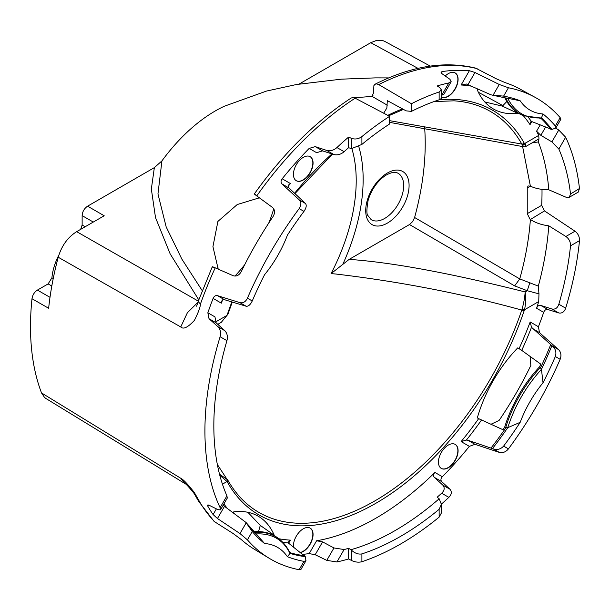 <?xml version="1.0" encoding="UTF-8"?>
<svg xmlns="http://www.w3.org/2000/svg" width="610" height="610" viewBox="0 0 610 610"><rect width="100%" height="100%" fill="white"/><g stroke="black" fill="none" stroke-linecap="round" stroke-linejoin="round"><path stroke-width="0.91" d="M336.941 147.544L344.109 151.684C341.036 154.368 337.65 155.337 333.96 154.589L322.591 150.883L316.605 152.691L309.186 148.405L315.179 146.606L326.785 150.449C330.513 151.242 333.899 150.274 336.941 147.544A265.823 153.468 120 0 1 348.6 137.09L351.49 138.363L351.49 148.657L361.898 144.41A256.642 148.169 -60 0 1 389.615 123.982L389.615 116.327A266.006 153.583 120 0 0 361.898 136.587C358.596 138.996 355.127 139.591 351.49 138.363M389.615 116.327L355.165 98.187L352.999 97.547L351.185 98.004C315.538 121.466 283.261 153.43 254.355 193.904L254.362 193.896M255.689 194.529C253.592 193.347 253.943 193.805 256.757 195.909L272.457 207.423C275.041 209.787 275.224 212.852 273.013 216.619A265.724 153.415 -60 0 0 241.293 271.557C239.143 275.354 236.398 276.726 233.058 275.674L215.231 267.828C212.028 266.448 211.449 266.372 213.5 267.599M197.869 302.362L187.361 312.777L180.743 326.952C183.313 329.629 187.865 327.44 194.399 320.38C198.326 312.549 200.347 307.089 200.446 304.016A265.182 153.102 -60 0 1 215.231 267.828M180.743 326.952L58.224 257.237C61.625 245.769 67.771 237.244 76.669 231.655L198.288 301.119M46.093 398.604L44.576 397.507L41.526 392.939A261.438 150.945 -60 0 1 30.5 326.693A261.438 150.945 -60 0 1 31.994 298.709L48.64 308.271A261.858 151.181 -60 0 1 58.224 257.237M41.518 392.932L180.743 478.27C183.305 479.437 187.857 484.218 194.399 492.621L200.446 503.189L198.791 501.542L214.026 521.306M214.171 521.466L233.058 533.476L241.293 539.568A265.724 153.415 -60 0 0 254.576 549.412L269.109 558.226A266.09 153.628 120 0 0 299.144 569.725L300.844 569.61L305.968 560.72M475.701 68.137L495.724 78.53L505.118 82.609A265.724 153.415 -60 0 1 520.277 89.197L535.176 97.379A266.09 153.628 120 0 0 508.435 87.771L499.262 84.477L474.969 72.498L469.364 70.707A265.396 153.224 120 0 0 442.341 71.53L441.007 72.148L441.754 73.528L449.974 79.331L451.179 81.702L448.83 82.945A265.823 153.468 120 0 0 437.164 85.949L439.589 87.497L441.396 89.861L439.139 91.996A266.006 153.583 120 0 0 411.422 103.73L378.726 84.584L376.576 83.867L374.921 84.302L373.884 85.644L373.511 93.025L371.803 96.624M508.435 87.771L503.616 96.121L492.483 95.168L507.794 98.431C514.817 112.286 526.041 118.775 541.451 117.89L543.022 113.971A256.642 148.169 -60 0 1 555.336 125.98L560.155 117.631A266.09 153.628 120 0 0 535.176 97.379M560.155 117.631L560.91 119.163L555.779 128.054L551.89 129.457A253.691 146.469 120 0 0 541.451 117.882L540.605 117.982L541.451 117.882M555.748 128.092L558.752 130.029L565.661 137.235L558.844 149.046A253.211 146.194 -60 0 1 570.518 193.995M579.47 188.505L570.525 193.995L569.275 197.282L578.295 192.074L579.47 188.505A265.823 153.468 120 0 0 565.661 137.235M542.015 192.287A264.877 152.927 120 0 0 542 189.367M227.766 480.062A231.495 133.651 120 0 0 231.48 486.139A231.495 133.651 120 0 0 378.856 498.538A231.495 133.651 120 0 0 521.786 310.078C462.083 293.639 399.985 281.606 335.477 273.981L331.055 273.631L349.172 259.372L409.501 224.541L412.612 221.621L414.609 217.495L519.75 278.907L538.325 286.113C543.899 265.327 547.383 245.228 548.779 225.807L565.882 236.489L575.001 231.205L544.501 210.915L541.688 205.326A264.877 152.927 120 0 0 542.015 192.28M441.396 504.134A265.823 153.468 120 0 0 448.83 497.356C451.674 494.519 452.056 491.82 449.974 489.25L441.754 481.656C440.512 480.161 440.71 478.522 442.341 476.73A265.396 153.224 120 0 0 469.364 446.352L474.969 444.332L499.262 452.361C502.754 453.2 505.804 452.041 508.435 448.891A266.09 153.628 120 0 0 560.155 359.305C561.574 355.462 561.047 352.237 558.577 349.629L539.476 332.602L538.424 326.739A265.396 153.224 120 0 0 543.685 312.366C544.57 310.116 545.98 309.178 547.917 309.544L558.752 312.945C562.008 313.555 564.311 311.962 565.661 308.172A265.823 153.468 120 0 0 579.5 240.645C579.591 236.741 578.089 233.592 575.001 231.213M351.49 550.182L351.49 560.468C355.119 562.168 358.588 562.588 361.898 561.726A266.006 153.583 120 0 0 439.139 517.128L441.396 512.964L441.396 504.333L439.139 509.312A256.642 148.169 -60 0 1 361.898 553.903C358.39 554.559 354.921 553.316 351.49 550.182L350.979 549.686A253.371 146.286 120 0 0 439.162 498.774L441.396 504.333M351.49 560.468L348.6 558.951A265.823 153.468 120 0 1 336.941 561.955L326.785 560.376L315.179 554.726L309.186 553.605L316.605 540.765A251.945 145.462 120 0 0 434.922 472.453C433.26 474.183 433.062 475.83 434.343 477.371L442.799 485.11C444.942 487.733 444.56 490.44 441.655 493.223A253.211 146.194 -60 0 1 437.164 497.211L439.162 498.774M302.743 554.345A265.396 153.224 120 0 0 309.186 553.605M309.186 148.405A265.396 153.224 120 0 0 282.171 178.783C280.752 180.743 280.684 182.459 281.965 183.93L299.296 199.927C301.439 202.345 301.386 205.234 299.144 208.605A266.09 153.628 120 0 0 247.424 298.191C245.632 301.82 243.154 303.307 239.982 302.667L217.457 295.652C215.559 295.27 214.11 296.185 213.103 298.404A265.396 153.224 120 0 0 207.842 312.77L209.016 318.71L218.006 326.754C220.469 329.453 221.171 332.778 220.103 336.735A265.823 153.468 120 0 0 204.922 430.973A265.823 153.468 120 0 0 220.103 507.672L220.477 509.861L218.006 509.678L209.016 505.21L207.552 505.065L207.842 506.262A265.396 153.224 120 0 0 213.103 514.558L217.457 518.515L239.982 533.567L247.424 539.865A266.09 153.628 120 0 0 269.109 558.226M247.424 298.191L252.243 300.974A256.642 148.169 -60 0 1 264.549 274.744A84.028 48.51 120 0 0 287.401 235.17A256.642 148.169 -60 0 1 303.963 211.388C306.312 207.903 306.822 205.28 305.48 203.504L288.972 187.971L288.255 186.843L288.751 184.876L290.413 183.549A249.505 144.051 120 0 0 288.164 186.309M222.619 299.838A249.505 144.051 120 0 0 221.354 303.162L221.674 301.058L223.13 299.647L224.465 299.701L246.165 306.235L239.982 302.667M219.508 474.191L227.667 479.879L227.286 479.277L227.012 481.526L219.783 475.228M247.866 512.293L260.279 525.431L274.203 535.168L273.997 535.527M350.979 549.686L348.6 548.344A253.211 146.194 -60 0 1 344.109 549.541L333.96 547.948L322.591 541.893L316.605 540.765M289.338 551.684L290.39 552.416L289.468 551.951M278.808 538.744A249.505 144.051 120 0 0 290.413 540.14L288.377 541.977L288.255 542.923L305.267 556.655L305.976 560.72L303.963 561.375A256.642 148.169 -60 0 1 287.401 556.716L290.009 553.4C283.07 539.606 271.831 533.117 256.299 533.941L264.549 543.525A256.642 148.169 -60 0 1 252.243 531.516L245.647 522.061L255.453 532.995M289.59 552.195L290.39 552.416M198.784 501.55L194.033 493.383C188.864 486.978 185.844 483.715 184.982 483.6L180.743 478.27M31.994 298.709C32.582 294.973 34.389 292.098 37.408 290.093L48.129 283.902L51.919 277.786A42.852 24.743 -60 0 1 58.873 255.041M80.634 229.368L82.136 225.014L82.136 215.62C82.434 211.609 84.249 208.467 87.588 206.18L154.353 167.628L161.932 160.887A133.559 77.112 -60 0 1 224.282 106.247L266.517 91.065L296.429 84.523L341.387 79.163L375.31 77.882L388.692 77.912M299.091 84.066L370.75 42.692L376.95 40.275L382.028 40.298L384.628 41.312M87.588 206.18L104.196 215.765L76.669 231.655M212.295 266.761L198.12 301.592L200.446 304.024M259.372 197.831L237.252 204.525L217.9 221.422L212.936 246.631L218.205 269.14M252.243 300.974C250.397 304.748 248.377 306.502 246.165 306.235M220.477 509.861L227.271 498.088L226.928 495.861A253.211 146.194 -60 0 1 226.928 340.67C227.949 336.72 227.263 333.403 224.861 330.712L216.108 322.804L214.956 316.88L207.842 312.77M565.882 236.489C569.061 238.8 570.609 241.918 570.518 245.83A253.211 146.194 -60 0 1 558.844 304.23C557.555 308.035 555.237 309.621 551.897 308.988L540.826 305.45C538.859 305.061 537.441 305.999 536.571 308.256A251.945 145.462 120 0 0 538.737 301.553L538.966 293.86L527.246 290.718L514.657 285.899L519.75 278.907C525.469 258.434 529.015 238.624 530.395 219.486C535.481 222.833 541.611 224.945 548.779 225.807M538.966 293.86L538.325 286.113M544.501 210.915L530.395 219.486M530.052 219.257L527.254 213.66L527.254 187.956L528.062 185.92L530.395 186.187C535.542 188.543 541.672 189.748 548.779 189.786L565.882 197.167L569.275 197.282M558.844 149.046L551.897 141.901L540.826 135.328L536.571 131.196L540.224 124.867M532.095 142.885L538.325 141.932C543.899 156.091 547.383 172.043 548.779 189.786M538.325 141.932L538.966 138.851L538.737 135.397A251.945 145.462 120 0 0 536.571 131.196M538.966 138.851L525.774 146.53L523.975 146.812L522.13 144.646A2.31 1.822 145.3 0 0 524.516 143.609C525.988 147.551 526.194 147.483 525.126 143.411M538.737 301.553L524.516 309.766A15.12 8.723 120 0 0 524.188 310.658A2.31 0.61 18.8 0 1 521.786 310.078L522.13 309.049A2.31 0.496 21.1 0 0 524.516 309.766C525.988 302.56 526.194 296.62 525.126 291.938L527.246 290.718L529.876 282.567M539.591 366.793L541.451 369.309C526.034 386.359 514.802 405.818 507.741 427.686L520.178 422.326A256.642 148.169 -60 0 1 503.616 446.108C500.711 449.273 497.203 450.172 493.078 448.792L467.962 440.283L466.375 440.084L461.114 441.587A249.505 144.051 120 0 0 478.652 418.658L502.945 429.699L504.63 427.343A92.522 53.421 -60 0 1 539.591 366.785L540.795 364.147L521.725 350.376A251.816 145.386 120 0 0 531.501 327.28L551.897 345.656L558.577 349.629M530.12 356.438L530.837 365.474A253.821 146.545 120 0 1 499.117 420.42L490.905 424.301M290.002 553.4L289.666 552.614L290.002 553.4A253.691 146.469 120 0 0 305.267 556.655M478.652 418.658L477.325 417.896A101.336 58.507 -60 0 1 517.76 347.86L521.725 350.376M300.333 552.477A13.877 8.014 120 0 0 312.846 534.36A13.877 8.014 120 0 0 310.078 528.069M293.517 547.178A13.877 8.014 -60 0 1 293.44 545.82A13.877 8.014 -60 0 1 299.495 531.851A13.877 8.014 -60 0 1 310.193 528.13A13.877 8.014 -60 0 1 313.067 534.482A13.877 8.014 -60 0 1 300.509 552.614M217.8 324.337L221.285 322.332L227.286 314.874M445.224 75.975A13.877 8.014 -60 0 1 455.212 72.964A13.877 8.014 -60 0 1 458.087 79.323A13.877 8.014 -60 0 1 452.071 93.246A13.877 8.014 -60 0 1 441.396 97.036A13.877 8.014 120 0 0 451.987 92.972A13.877 8.014 120 0 0 457.874 79.193A13.877 8.014 120 0 0 455.106 72.903M260.279 525.431L258.526 531.607M233.211 512.789L233.767 511.82A101.336 58.507 -60 0 1 261.522 518.401A101.336 58.507 -60 0 1 274.203 535.168M254.934 532.561L256.299 533.941A253.691 146.469 120 0 1 245.845 522.351L223.108 505.301M254.156 531.745A92.522 53.421 -60 0 1 278.564 538.554L279.365 539.194A92.369 53.329 120 0 0 254.843 532.416M519.087 348.63A249.505 144.051 120 0 0 530.174 321.973L531.501 327.28M492.483 448.563A253.691 146.469 120 0 0 507.741 427.686L504.63 427.343M560.155 359.305L555.336 356.522A256.642 148.169 -60 0 1 543.022 382.752A84.028 48.51 120 0 0 520.178 422.326M543.022 382.752L541.451 369.309A253.691 146.469 120 0 0 551.897 345.656M555.336 356.522C556.625 352.427 555.649 348.943 552.393 346.061M424.606 127.276A237.717 137.25 -60 0 1 414.609 217.495M389.615 120.658L521.786 144.051L522.13 144.646M349.172 259.372C391.933 262.346 450.584 273.204 525.126 291.938C524.958 296.391 523.959 302.095 522.13 309.049M530.395 186.187L522.602 146.514M348.6 137.09L348.6 147.696L351.49 148.657M344.109 151.684A253.211 146.194 -60 0 1 348.6 147.696M441.396 95.434A253.211 146.194 -60 0 1 441.655 95.366L444.057 94.039L451.179 81.702M411.422 103.73L411.422 111.394L406.115 110.852L387.319 100.62L386.862 107.97L383.698 113.208M273.745 208.818A101.336 58.507 -60 0 1 268.758 223.046M244.74 264.656A101.336 58.507 -60 0 1 234.903 276.094M517.966 112.957L517.76 113.315L502.365 106.125L506.834 101.519M161.932 160.887L157.959 193.919L166.164 226.882L181.856 259.105L202.2 290.627M502.365 106.125L484.782 101.939M387.319 105.195L372.13 96.426L354.128 97.752M339.206 106.254L340.487 105.324M154.353 167.628L151.341 189.024L155.504 217.572L170.106 253.775L198.753 299.823M287.401 556.716A84.028 48.51 120 0 0 264.549 543.525M531.851 121.497L530.029 124.653L530.593 121.969L531.348 121.398L551.89 129.457M555.336 125.98L555.779 128.054M438.46 462.09A13.877 8.014 -60 0 1 444.522 448.121A13.877 8.014 -60 0 1 455.212 444.4A13.877 8.014 -60 0 1 458.087 450.759A13.877 8.014 -60 0 1 452.033 464.721A13.877 8.014 -60 0 1 441.335 468.442A13.877 8.014 -60 0 1 438.46 462.09M477.882 88.999L477.325 89.967A101.336 58.507 -60 0 0 496.906 110.715A101.336 58.507 -60 0 0 517.76 113.315M471.469 86.17A249.505 144.051 120 0 0 461.114 84.996L466.375 84.005L491.019 94.825L506.506 98.164M503.616 96.121A256.642 148.169 -60 0 1 520.178 100.78A84.028 48.51 120 0 0 543.022 113.971M505.865 97.928L520.178 100.78M411.422 111.394A256.642 148.169 -60 0 1 439.139 99.811L441.396 98.492L441.396 89.861M293.44 174.384A13.877 8.014 -60 0 1 299.495 160.415A13.877 8.014 -60 0 1 310.193 156.694A13.877 8.014 -60 0 1 313.067 163.053A13.877 8.014 -60 0 1 307.005 177.014A13.877 8.014 -60 0 1 296.315 180.735A13.877 8.014 -60 0 1 293.44 174.384M348.6 548.344L348.6 558.951M441.228 468.373A13.877 8.014 120 0 0 451.888 464.523A13.877 8.014 120 0 0 457.874 450.63A13.877 8.014 120 0 0 455.106 444.339M296.201 180.667A13.877 8.014 120 0 0 306.861 176.816A13.877 8.014 120 0 0 312.846 162.923A13.877 8.014 120 0 0 310.078 156.633M539.926 118.149L540.788 118.706L539.629 118.165M505.698 97.928A92.369 53.329 120 0 0 523.83 115.778L522.869 115.397A92.522 53.421 -60 0 1 504.775 97.669M540.788 118.706L540.201 118.126M256.757 195.909A265.182 153.102 -60 0 1 355.165 98.187M215.231 522.312A265.182 153.102 -60 0 1 200.446 503.189M378.726 84.584A265.182 153.102 -60 0 1 477.134 68.671M361.898 144.41L361.898 136.587M524.188 310.658A233.645 134.894 -60 0 1 375.768 503.341A233.645 134.894 -60 0 1 227.339 482.045A2.31 1.784 -29.3 0 0 227.721 479.971L227.721 479.971A2.31 1.784 -29.3 0 0 227.667 479.879M227.339 482.045A15.098 8.723 120 0 0 227.012 481.526L222.436 484.172M439.139 509.312L439.139 517.128M442.799 485.11L449.974 489.25M448.83 497.356L441.655 493.223M322.591 541.893L315.179 554.726M282.735 542.275A251.816 145.386 120 0 0 288.255 542.923M304.512 555.718A253.333 146.263 -60 0 1 289.819 552.66M51.926 277.779L53.23 278.541M82.136 225.014L85.156 226.76M51.812 286.021L48.129 283.902M217.343 268.758A243.825 140.773 -60 0 1 218.044 267.218M303.963 211.388L299.144 208.605M299.296 199.927L305.48 203.504M217.457 295.652L224.465 299.701M221.354 303.162L213.103 298.404M216.108 322.804L209.016 318.71M541.688 205.326L527.254 213.66M514.657 285.899L409.501 224.541M543.685 312.366L536.571 308.256M540.826 305.45L547.917 309.544M361.898 561.726L361.898 553.903M326.785 560.376L333.96 547.948M344.109 549.541L336.941 561.955M441.754 481.656L434.343 477.371M434.922 472.453L442.341 476.73M499.262 452.361L493.078 448.792M503.616 446.108L508.435 448.891M466.375 440.084A251.816 145.386 120 0 0 481.481 420.076M93.292 222.063L82.136 215.62M545.607 127.055L540.826 135.328M226.928 340.67L220.103 336.735M218.006 326.754L224.861 330.712M220.103 507.672L226.928 495.861M208.559 505.011L207.842 506.262M223.9 503.936A249.505 144.051 120 0 0 227.553 508.649M539.476 332.602L532.469 328.561M530.174 321.973L538.424 326.739M550.708 344.65A253.333 146.263 -60 0 1 540.605 367.632M540.445 367.472A92.369 53.329 120 0 0 505.652 427.74M505.865 427.793A253.333 146.263 -60 0 1 491.019 448.037M467.962 440.283L474.969 444.332M469.364 446.352L461.114 441.587M371.147 219.638A26.809 15.479 120 0 0 385.673 217.831A26.809 15.479 120 0 0 402.455 194.018A26.809 15.479 120 0 0 397.956 173.202C397.133 172.988 394.883 170.32 385.65 175.367C377.514 180.903 371.704 189.123 368.196 200.027C366.549 209.253 366.473 214.445 367.967 215.612L371.147 219.638M386.305 173.682A30.668 17.705 120 0 0 365.741 211.83A30.668 17.705 120 0 0 388.486 222.436A30.668 17.705 120 0 0 409.058 184.296A30.668 17.705 120 0 0 386.305 173.682M342.896 264.138A154.254 89.06 120 0 0 358.756 146.484M331.055 273.631A147.849 85.362 120 0 0 356.209 180.56A147.849 85.362 120 0 0 351.871 148.642M439.192 99.796A233.645 134.894 -60 0 1 524.188 143.091A15.12 8.731 120 0 0 524.516 143.609L538.737 135.397M524.188 143.091A2.31 1.784 150.7 0 1 521.786 144.051A231.495 133.651 120 0 0 453.939 100.825L433.962 101.588M551.897 141.901L558.752 130.029M527.254 187.956L530.349 186.164M579.5 240.645L570.518 245.83M558.844 304.23L565.661 308.172M558.752 312.945L551.897 308.988M333.96 154.589L326.785 150.449M257.633 198.654A243.825 140.773 -60 0 1 258.617 197.274M442.341 71.53L441.373 73.2M441.655 95.366L448.83 82.945M288.972 187.971L281.965 183.93M282.171 178.783L290.413 183.549M37.408 290.093L49.997 297.329M417.995 68.373L370.75 42.692M369.98 96.937A243.825 140.773 -60 0 1 372.962 95.488M290.413 540.14L288.591 543.304M299.144 569.725L303.963 561.375M252.243 531.516L247.424 539.865M239.982 533.567L246.165 522.854M217.457 518.515L224.465 506.384M213.103 514.558L216.39 508.877M540.719 118.088A253.333 146.263 -60 0 1 550.594 129.137M221.277 322.332L227.896 314.28A2.31 0.61 -161.2 0 1 227.339 314.478A15.105 8.723 120 0 1 227.012 315.37L215.46 322.042M227.339 314.478A233.645 134.894 -60 0 1 231.853 301.95M294.615 193.248A233.645 134.894 -60 0 1 331.939 153.933M387.785 115.359A233.645 134.894 -60 0 1 402.493 108.877M531.348 121.398A251.816 145.386 120 0 0 528.176 117.15M530.029 124.653A249.505 144.051 120 0 0 523.159 115.511M499.262 84.477L493.078 95.191M467.962 84.63L474.969 72.498M461.114 84.996L469.364 70.707M439.139 91.996L439.139 99.811M315.179 146.606L322.591 150.883M231.48 486.139L217.335 464.477M184.982 483.6L45.895 398.483M523.975 146.812L389.615 122.366M198.12 301.592L196.618 306.19M503.113 105.721L478.37 92.27M430.233 66.101L384.422 41.205M289.971 552.988C287.31 547.322 283.78 542.725 279.365 539.194M227.896 314.28L232.288 302.08M294.943 193.561L332.511 154.117M388.608 115.793L403.469 109.411M475.876 68.183C445.132 60.619 411.567 65.941 375.196 84.142M541.078 118.066L523.83 115.778"/></g></svg>
